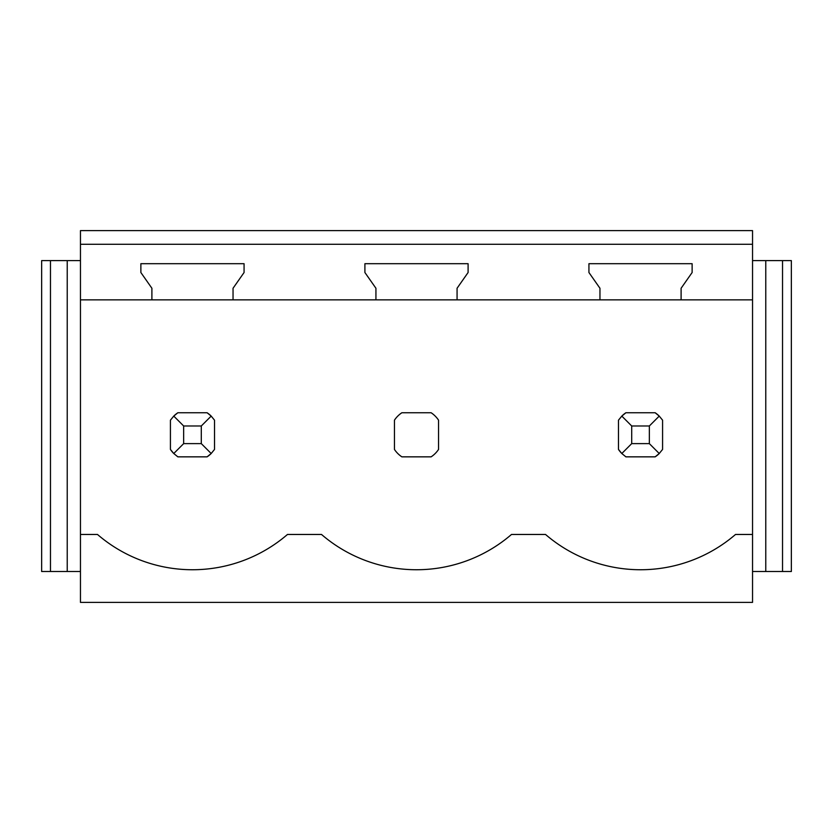 <?xml version="1.0" encoding="UTF-8"?>
<svg xmlns="http://www.w3.org/2000/svg" width="833" height="833" viewBox="0 0 833 833"><rect width="100%" height="100%" fill="white"/><g stroke="black" fill="none" stroke-linecap="round" stroke-linejoin="round"><path stroke-width="1.25" d="M80.457 602.384L752.543 602.384L752.543 534.463L735.518 534.463A145.525 145.525 0 0 1 545.532 534.463L511.493 534.463A145.525 145.525 0 0 1 321.507 534.463L287.468 534.463A145.525 145.525 0 0 1 97.482 534.463L80.457 534.463L80.457 602.384M782.531 571.511L791.35 571.511L791.35 260.604L765.777 260.604L765.777 571.511L782.531 571.511L782.531 260.604M752.543 571.511L765.777 571.511M752.543 260.604L765.777 260.604M80.457 534.463L80.457 230.616L752.543 230.616L752.543 534.463M50.469 260.604L50.469 571.511L41.65 571.511L41.65 260.604L80.457 260.604M67.223 260.604L67.223 571.511L80.457 571.511M50.469 571.511L67.223 571.511M207.094 456.848A26.458 26.458 0 0 0 211.186 453.516L214.518 449.424L214.518 420.176L211.186 416.094A26.458 26.458 0 0 0 207.094 412.751L211.186 416.094L201.294 425.986L183.656 425.986L183.656 443.625L173.764 453.516L177.846 456.848L207.094 456.848L211.186 453.516L201.294 443.625L201.294 425.986M207.094 412.751L177.846 412.751A26.458 26.458 0 0 0 173.764 416.094L170.421 420.176L170.421 449.424A26.458 26.458 0 0 0 173.764 453.516L170.421 449.424M431.13 456.848A26.458 26.458 0 0 0 438.554 449.424L438.554 420.176A26.458 26.458 0 0 0 431.13 412.751L401.87 412.751A26.458 26.458 0 0 0 394.446 420.176L394.446 449.424A26.458 26.458 0 0 0 401.87 456.848L431.13 456.848M655.155 456.848A26.458 26.458 0 0 0 659.236 453.516L662.579 449.424L662.579 420.176L659.236 416.094A26.458 26.458 0 0 0 655.155 412.751L659.236 416.094L649.344 425.986L631.706 425.986L631.706 443.625L621.814 453.516L625.906 456.848L655.155 456.848L659.236 453.516L649.344 443.625L649.344 425.986M655.155 412.751L625.906 412.751A26.458 26.458 0 0 0 621.814 416.094L618.482 420.176L618.482 449.424A26.458 26.458 0 0 0 621.814 453.516L618.482 449.424M80.457 244.288L752.543 244.288M80.457 299.859L151.898 299.859L151.898 288.26L140.871 272.516L140.871 263.697L244.069 263.697L244.069 272.516L233.042 288.26L233.042 299.859L375.933 299.859L375.933 288.26L364.906 272.516L364.906 263.697L468.094 263.697L468.094 272.516L457.067 288.26L457.067 299.859L599.958 299.859L599.958 288.26L588.931 272.516L588.931 263.697L692.129 263.697L692.129 272.516L681.102 288.26L681.102 299.859L752.543 299.859M233.042 299.859L151.898 299.859M681.102 299.859L599.958 299.859M457.067 299.859L375.933 299.859M183.656 425.986L173.764 416.094L177.846 412.751M183.656 443.625L201.294 443.625M631.706 425.986L621.814 416.094L625.906 412.751M631.706 443.625L649.344 443.625"/></g></svg>
